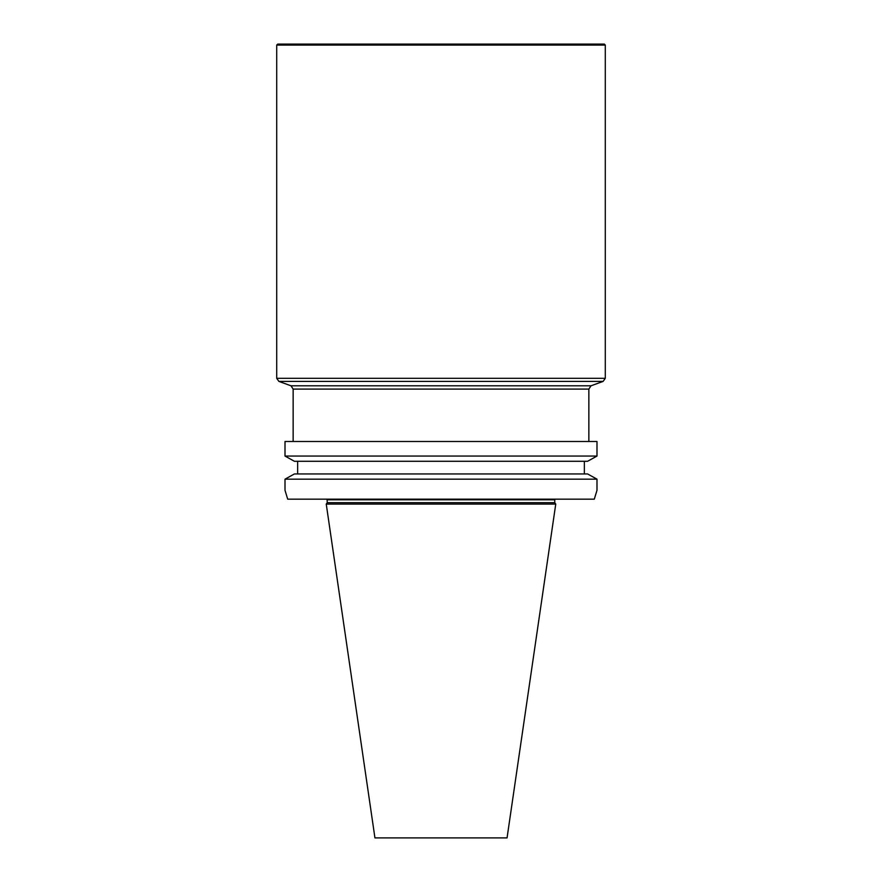 <?xml version="1.0" encoding="UTF-8"?>
<svg xmlns="http://www.w3.org/2000/svg" width="882" height="882" viewBox="0 0 882 882"><rect width="100%" height="100%" fill="white"/><g stroke="black" fill="none" stroke-linecap="round" stroke-linejoin="round"><path stroke-width="1.32" d="M587.588 461.286L596.993 456.06L596.993 441.496L285.007 441.496L285.007 456.06L294.412 461.286L285.007 456.06L596.993 456.06L587.588 461.286L294.412 461.286M327.233 502.674L554.767 502.674L555.748 504.085L326.252 504.085L327.233 502.674L327.101 499.157M326.252 504.085L374.938 837.9L507.062 837.9L555.748 504.085M285.007 490.282L287.697 499.157L285.007 490.282L285.007 479.169L294.412 473.943L285.007 479.169L596.993 479.169L587.588 473.943L596.993 479.169L596.993 490.282L594.303 499.157L596.993 490.282M287.697 499.157L594.303 499.157M587.588 473.943L294.412 473.943M297.642 461.286L297.642 473.943M584.358 461.286L584.358 473.943L584.358 461.286M605.284 378.312L603.123 381.399L278.877 381.399L276.716 378.312L605.284 378.312L605.284 45.081L276.716 45.081L276.716 378.312M276.716 45.081L277.709 44.1L604.291 44.1L605.284 45.081M591.006 385.798L290.994 385.798L293.144 389.083L588.856 389.083L591.006 385.798L603.123 381.399M588.856 389.083L588.856 441.496M554.767 502.674L554.767 499.807L327.233 499.807M554.767 499.807L554.899 499.157M290.994 385.798L278.877 381.399M293.144 389.083L293.144 441.496"/></g></svg>
